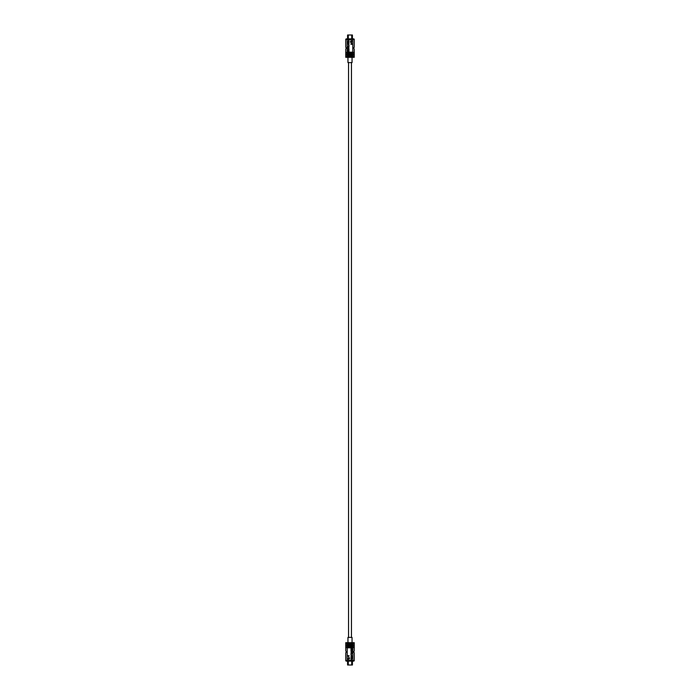 <?xml version="1.0" encoding="UTF-8"?>
<svg xmlns="http://www.w3.org/2000/svg" width="700" height="700" viewBox="0 0 700 700"><rect width="100%" height="100%" fill="white"/><g stroke="black" fill="none" stroke-linecap="round" stroke-linejoin="round"><path stroke-width="1.05" d="M351.645 42.945L350.866 42.857L351.645 42.945M348.215 41.597L348.661 40.32L348.215 39.655L348.976 39.804L348.976 41.746L348.215 41.597L348.67 40.32L348.224 39.655L348.967 39.804L348.967 41.738L348.224 41.597M348.976 42.026L348.976 43.365L348.416 42.42L348.215 43.278L348.215 41.886L348.976 42.026L348.967 43.365L348.416 42.411L348.224 43.278L348.224 41.895L348.967 42.026M348.976 43.627L348.373 44.31L348.967 43.627M348.574 43.549L348.215 44.284L348.976 45.211L348.224 44.284L348.574 43.549M348.976 44.73L348.373 44.31L348.976 45.211M348.793 45.736L348.976 46.664L348.215 46.113L348.967 45.36L348.967 46.664L348.224 46.104L348.801 45.736M348.976 46.83L348.74 48.361L348.547 47.81L348.215 48.379L348.215 46.708L348.976 46.83L348.74 48.361L348.547 47.801L348.224 48.37L348.224 46.708L348.967 46.83M348.215 48.554L348.976 48.694L348.976 49.271L348.215 48.554L348.967 49.271L348.224 48.562M348.215 49.936L348.215 49.403L348.976 49.56L348.976 51.354L348.6 50.549L348.215 51.258L348.224 49.403L348.967 49.56L348.967 51.345L348.609 50.54L348.224 51.249L348.224 49.936M351.531 41.895L351.269 42.376L350.551 41.904L351.269 42.376L351.654 41.711L350.551 41.72L351.531 41.886M351.654 41.624L350.595 41.256L351.654 41.615M351.067 41.291L351.654 41.44L351.067 41.282M351.654 40.941L350.866 41.195L351.654 40.941M351.776 40.67L350.875 40.67L351.776 40.661M351.619 43.689L350.901 44.371L351.409 43.864L351.899 44.371L351.409 43.654L350.901 44.363L351.409 43.855L351.899 44.363L351.619 43.689M348.81 47.337L348.714 47.792L348.81 47.337M347.217 57.321L352.783 57.321L352.783 56.621C353.684 56.21 353.684 55.904 352.783 55.694C353.692 56.087 353.692 56.402 352.783 56.621L347.217 56.621C346.316 56.219 346.316 55.904 347.217 55.694C346.308 56.096 346.308 56.402 347.217 56.621L347.217 57.321L345.756 57.321L345.756 49.026L346.456 48.02L345.756 49.026M347.217 53.034C346.386 52.692 346.386 52.439 347.217 52.255L352.783 52.255C353.614 52.587 353.614 52.85 352.783 53.034L347.217 53.104C346.316 52.701 346.316 52.395 347.217 52.176C346.308 52.579 346.308 52.894 347.217 53.104L347.217 53.935C346.308 54.337 346.308 54.644 347.217 54.863C346.316 54.46 346.316 54.154 347.217 53.935L352.783 53.935C353.692 54.337 353.692 54.644 352.783 54.863C353.684 54.46 353.684 54.145 352.783 53.935L352.783 53.104C353.684 52.701 353.684 52.395 352.783 52.176C353.692 52.579 353.692 52.894 352.783 53.104L347.217 53.104M352.783 57.321L354.244 57.321L354.244 49.026L353.544 48.02L354.244 47.268L354.244 39.48A0.586 0.586 0 0 0 353.658 38.894L346.342 38.894A0.586 0.586 0 0 0 345.756 39.48L345.756 47.268L346.456 48.02M347.217 54.784C346.386 54.451 346.386 54.189 347.217 54.014L352.783 54.014C353.614 54.346 353.614 54.609 352.783 54.784L347.217 54.784L347.217 55.694L352.783 55.694L352.783 54.863L347.217 54.863M353.544 48.02L354.244 49.026M351.426 43.549L351.785 44.284L351.426 43.549M352.047 57.321L352.047 62.589L347.953 62.589L347.953 57.321M351.461 637.411L351.461 62.589M348.539 637.411L348.539 62.589M352.047 642.679L352.047 637.411L347.953 637.411L347.953 642.679M352.783 642.679L347.217 642.679L347.217 643.379C346.316 643.79 346.316 644.096 347.217 644.306C346.308 643.913 346.308 643.597 347.217 643.379L352.783 643.379C353.684 643.781 353.684 644.096 352.783 644.306C353.692 643.904 353.692 643.597 352.783 643.379L352.783 642.679L354.244 642.679L354.244 650.974L353.544 651.98L354.244 650.974M345.756 650.974L346.456 651.98L345.756 650.974L345.756 642.679L347.217 642.679M348.574 656.451L348.215 655.716L348.574 656.451M347.217 646.896L352.783 646.896C353.684 647.299 353.684 647.605 352.783 647.824C353.692 647.421 353.692 647.106 352.783 646.896L352.783 646.065C353.692 645.663 353.692 645.356 352.783 645.137C353.684 645.54 353.684 645.846 352.783 646.065L347.217 646.065C346.308 645.663 346.308 645.356 347.217 645.137C346.316 645.54 346.316 645.855 347.217 646.065L347.217 646.896C346.316 647.299 346.316 647.605 347.217 647.824C346.308 647.421 346.308 647.106 347.217 646.896L352.783 646.966C353.614 647.308 353.614 647.561 352.783 647.745L347.217 647.745C346.386 647.413 346.386 647.15 347.217 646.966M353.658 661.106A0.586 0.586 0 0 0 354.244 660.52A0.586 0.586 0 0 1 353.658 661.106L346.342 661.106A0.586 0.586 0 0 1 345.756 660.52L345.756 652.733L346.456 651.98M351.785 658.403L351.339 659.68L351.785 660.345L351.024 660.196L351.024 658.254L351.785 658.403L351.33 659.68L351.776 660.345L351.033 660.196L351.033 658.262L351.776 658.403M351.024 657.974L351.024 656.635L351.584 657.58L351.785 656.722L351.785 658.114L351.024 657.974L351.033 656.635L351.584 657.589L351.776 656.722L351.776 658.105L351.033 657.974M351.024 656.372L351.627 655.69L351.033 656.372M351.426 656.451L351.785 655.716L351.024 654.789L351.776 655.716L351.426 656.451M351.024 655.27L351.627 655.69L351.024 654.789M351.207 654.264L351.024 653.336L351.785 653.887L351.033 654.64L351.033 653.336L351.776 653.896L351.199 654.264M351.024 653.17L351.26 651.639L351.453 652.19L351.785 651.621L351.785 653.293L351.024 653.17L351.26 651.639L351.453 652.199L351.776 651.63L351.776 653.293L351.033 653.17M351.785 651.446L351.024 651.306L351.024 650.729L351.785 651.446L351.033 650.729L351.776 651.438M351.785 650.064L351.785 650.597L351.024 650.44L351.024 648.646L351.4 649.451L351.785 648.742L351.776 650.597L351.033 650.44L351.033 648.655L351.391 649.46L351.776 648.751L351.776 650.064M348.469 658.105L348.731 657.624L349.449 658.096L348.731 657.624L348.346 658.289L349.449 658.28L348.469 658.114M348.346 658.376L349.405 658.744L348.346 658.385M348.933 658.709L348.346 658.56L348.933 658.718M348.346 659.059L349.134 658.805L348.346 659.059M348.224 659.33L349.125 659.33L348.224 659.339M348.941 657.457L348.784 656.863L348.941 657.457M348.381 656.311L349.099 655.629L348.591 656.136L348.101 655.629L348.591 656.346L349.099 655.637L348.591 656.145L348.101 655.637L348.381 656.311M351.19 652.663L351.286 652.207L351.19 652.663M347.217 645.986C346.386 645.654 346.386 645.391 347.217 645.216L352.783 645.216C353.614 645.549 353.614 645.811 352.783 645.986L347.217 646.065M352.783 661.106L352.783 660.52L354.244 660.52L354.244 652.733L353.544 651.98M352.783 643.457C353.614 643.799 353.614 644.053 352.783 644.236L347.217 644.236C346.386 643.895 346.386 643.641 347.217 643.457L352.783 643.379M351.033 655.27L351.033 654.789M352.424 661.106L352.424 665L347.576 665L347.576 661.106M352.424 38.894L352.424 35L347.576 35L347.576 38.894M352.783 55.764C353.614 56.105 353.614 56.359 352.783 56.543L347.217 56.543C346.386 56.201 346.386 55.947 347.217 55.764L352.783 55.694M348.967 44.73L348.967 45.211M346.342 38.894A0.586 0.586 0 0 0 345.756 39.48L347.217 39.48L347.217 52.176L352.783 52.176L352.783 39.48L354.244 39.48M347.217 38.894L347.217 39.48L352.783 39.48L352.783 38.894M346.342 661.106A0.586 0.586 0 0 1 345.756 660.52L347.217 660.52L347.217 647.745M347.217 644.306L347.217 645.137L352.783 645.137L352.783 644.306L347.217 644.236M347.217 661.106L347.217 660.52L352.783 660.52L352.783 647.824L347.217 647.824M351.715 661.106L351.715 665M348.285 661.106L348.285 665M351.715 38.894L351.715 35M348.285 38.894L348.285 35"/></g></svg>
